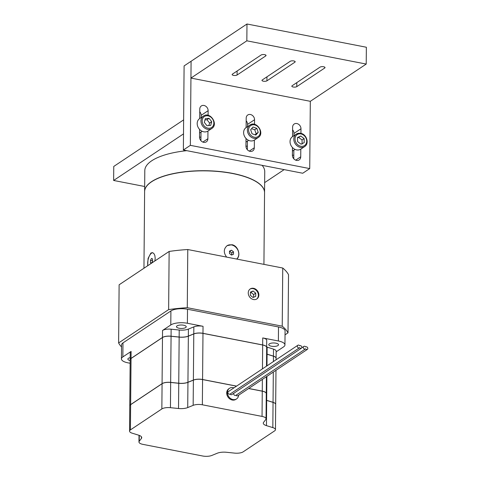 <?xml version="1.0" encoding="UTF-8"?>
<svg xmlns="http://www.w3.org/2000/svg" width="480" height="480" viewBox="0 0 480 480"><rect width="100%" height="100%" fill="white"/><g stroke="black" fill="none" stroke-linecap="round" stroke-linejoin="round"><path stroke-width="0.72" d="M264.642 182.622L284.142 169.626M113.64 180.462L183.51 133.89L183.63 119.874L113.76 166.446L113.64 180.462L144.666 186.498M293.802 155.358L292.38 155.082M247.374 146.322L245.952 146.046M200.952 137.28L199.53 137.004M199.746 111.756A4.722 3.912 -123.7 0 1 201.144 115.35L201.12 117.594M200.994 132.09L200.922 140.688M199.686 118.548L199.77 109.068A4.722 3.912 -123.7 0 1 201.33 105.948A4.722 3.912 -123.7 0 1 205.77 106.236A4.722 3.912 -123.7 0 1 208.128 110.694L208.086 115.296M207.948 131.058L207.882 138.72A4.722 3.912 -123.7 0 1 206.322 141.84A4.722 3.912 -123.7 0 1 201.882 141.552A4.722 3.912 -123.7 0 1 199.53 137.094L199.596 129.432M246.174 120.792A4.722 3.912 -123.7 0 1 247.566 124.386L247.548 126.63M247.422 141.132L247.344 149.73M246.114 127.59L246.198 118.104A4.722 3.912 -123.7 0 1 247.758 114.99A4.722 3.912 -123.7 0 1 252.198 115.278A4.722 3.912 -123.7 0 1 254.556 119.73L254.514 124.338M254.376 140.1L254.31 147.762A4.722 3.912 -123.7 0 1 252.75 150.876A4.722 3.912 -123.7 0 1 248.31 150.588A4.722 3.912 -123.7 0 1 245.952 146.136L246.018 138.474M292.596 129.834A4.722 3.912 -123.7 0 1 293.994 133.428L293.97 135.672M293.844 150.168L293.772 158.766M292.542 136.626L292.62 127.14A4.722 3.912 -123.7 0 1 294.18 124.026A4.722 3.912 -123.7 0 1 298.62 124.314A4.722 3.912 -123.7 0 1 300.978 128.772L300.936 133.374M300.798 149.136L300.732 156.798A4.722 3.912 -123.7 0 1 299.172 159.918A4.722 3.912 -123.7 0 1 294.732 159.63A4.722 3.912 -123.7 0 1 292.38 155.172L292.446 147.51M190.938 78.078L191.088 61.26L184.098 65.916L183.366 150.006L190.356 145.344L309.732 168.588L310.32 101.316L190.938 78.078L246.834 40.818L366.216 64.062L310.32 101.316M246.834 40.818L246.984 24L191.088 61.26L190.356 145.344M183.366 150.006L302.748 173.244L309.732 168.588M265.746 55.92L237.078 75.024A2.622 0.93 0.5 0 1 234.126 75.474A2.622 0.93 0.5 0 1 232.134 74.55A2.622 0.93 0.5 0 1 232.44 74.118L261.102 55.014A2.622 0.93 0.5 0 1 264.054 54.564A2.622 0.93 0.5 0 1 266.046 55.488A2.622 0.93 0.5 0 1 265.746 55.92L265.752 55.056M290.232 61.302A2.622 0.93 0.5 0 1 293.184 60.852A2.622 0.93 0.5 0 1 295.176 61.776A2.622 0.93 0.5 0 1 294.87 62.202L266.928 80.832A2.622 0.93 0.5 0 1 263.97 81.282A2.622 0.93 0.5 0 1 261.978 80.358A2.622 0.93 0.5 0 1 262.284 79.932L290.232 61.302M324.72 68.016L296.772 86.646A2.622 0.93 0.5 0 1 293.814 87.09A2.622 0.93 0.5 0 1 291.822 86.172A2.622 0.93 0.5 0 1 292.128 85.74L320.076 67.11A2.622 0.93 0.5 0 1 323.028 66.666A2.622 0.93 0.5 0 1 325.02 67.584A2.622 0.93 0.5 0 1 324.72 68.016L324.726 67.152M366.216 64.062L366.36 47.244L246.984 24M304.602 146.604L300.828 149.118A7.494 6.21 -123.7 0 1 291.504 146.328A7.494 6.21 -123.7 0 1 292.512 136.644L296.286 134.13A7.494 6.21 56.3 0 0 295.278 143.814A7.494 6.21 56.3 0 0 304.602 146.604C309.696 143.61 306.54 133.878 300.414 133.272L296.286 134.13A7.494 6.21 56.3 0 1 300.258 133.314M297.6 141.606L297.492 137.538L300.756 136.014L304.122 138.564L304.23 142.638L300.972 144.156L297.6 141.606M300.756 136.014L297.504 137.976M302.136 144.036L302.028 139.962L304.122 138.564M302.028 139.962L298.656 137.412M211.752 128.526L207.978 131.04A7.494 6.21 -123.7 0 1 200.16 129.978A7.494 6.21 -123.7 0 1 197.442 121.71A7.494 6.21 -123.7 0 1 199.662 118.566L203.436 116.052A7.494 6.21 56.3 0 0 201.21 119.196A7.494 6.21 56.3 0 0 205.782 128.706A7.494 6.21 56.3 0 0 211.752 128.526C218.82 124.296 210.06 111.156 203.436 116.052M211.722 121.704L210.678 125.412L206.964 125.718L204.3 122.316L205.344 118.608L209.058 118.308L211.722 121.704L209.628 123.102L206.964 119.7L204.966 119.958M206.964 119.7L209.058 118.308M208.818 125.562L209.628 123.102M258.174 137.568L254.4 140.082A7.494 6.21 -123.7 0 1 245.076 137.286A7.494 6.21 -123.7 0 1 246.09 127.608L249.858 125.088A7.494 6.21 56.3 0 0 247.458 129.066A7.494 6.21 56.3 0 0 250.716 136.806A7.494 6.21 56.3 0 0 258.174 137.568C265.248 133.332 256.488 120.192 249.858 125.088A7.494 6.21 56.3 0 1 255.006 124.572M255.834 135.078L252.048 133.776L250.65 129.744L253.038 127.02L256.824 128.322L258.222 132.354L255.834 135.078M255.12 134.832L256.128 133.752L254.73 129.72L256.824 128.322M256.128 133.752L258.222 132.354M254.73 129.72L251.55 128.718M307.464 349.32A1.5 1.242 56.3 0 0 305.646 346.95A1.5 1.242 56.3 0 0 303.606 348.372A1.5 1.242 56.3 0 0 305.628 348.804A1.5 1.242 56.3 0 0 307.464 349.32L237.852 395.718A1.5 1.242 -123.7 0 1 236.028 395.22M236.022 395.202A1.5 1.242 -123.7 0 1 233.838 393.258M301.494 348.156A1.5 1.242 56.3 0 0 299.676 345.792A1.5 1.242 56.3 0 0 297.636 347.214A1.5 1.242 56.3 0 0 299.658 347.646A1.5 1.242 56.3 0 0 301.494 348.156L231.882 394.554A1.5 1.242 -123.7 0 1 230.064 394.056M230.052 394.044A1.5 1.242 -123.7 0 1 228.234 391.674L297.84 345.276M266.646 347.166A7.482 2.658 -179.5 0 0 262.662 344.94L202.974 333.324A7.482 2.658 -179.5 0 0 193.794 333.882L188.358 336.102A9.012 3.198 0.5 0 1 179.148 337.044L171.06 336.21A7.482 2.658 -179.5 0 0 162.492 337.47L131.052 358.428A7.482 2.658 -179.5 0 0 130.206 359.484M267.066 354.162A9.012 3.198 0.5 0 1 266.616 354.012A8.994 3.192 -179.5 0 0 267.078 354.156L273.456 356.136L267.066 354.228M276.06 358.026A7.482 2.658 -179.5 0 0 273.444 356.142A7.494 2.664 0.5 0 1 276.09 358.194A7.494 2.664 0.5 0 1 276.084 358.224M130.176 359.688A7.494 2.664 0.5 0 1 130.17 359.652A7.494 2.664 0.5 0 1 131.034 358.422L162.48 337.464A7.494 2.664 0.5 0 1 171.066 336.204L179.154 337.044A8.994 3.192 -179.5 0 0 188.346 336.102L193.782 333.876A7.494 2.664 0.5 0 1 202.98 333.318L262.668 344.94A7.494 2.664 0.5 0 1 266.67 347.334A7.494 2.664 0.5 0 1 266.67 347.364M266.508 366.162L266.67 347.4A7.494 2.664 -179.5 0 0 262.668 345.006L202.98 333.39A7.494 2.664 -179.5 0 0 193.782 333.948L188.346 336.168A8.994 3.192 0.5 0 1 179.154 337.11L171.066 336.276A7.494 2.664 -179.5 0 0 162.474 337.536L131.034 358.494A7.494 2.664 -179.5 0 0 130.17 359.718L129.768 405.828A7.494 2.664 0.5 0 1 130.632 404.604L162.072 383.646A7.494 2.664 0.5 0 1 170.664 382.38L178.752 383.22A8.994 3.192 -179.5 0 0 187.944 382.278L193.38 380.052A7.494 2.664 0.5 0 1 202.578 379.494L236.574 386.112M276.072 359.784L276.09 358.26A7.494 2.664 -179.5 0 0 273.45 356.208L267.078 354.228A8.994 3.192 0.5 0 1 266.61 354.072M130.14 363.264L127.998 362.85A12.294 4.368 0.5 0 1 121.434 358.926A12.294 4.368 0.5 0 1 122.856 356.91L131.1 351.42A7.494 2.664 -179.5 0 0 130.236 352.644L130.17 359.652M266.208 400.182A8.994 3.192 -179.5 0 0 266.676 400.338L273.048 402.318A7.494 2.664 0.5 0 1 275.682 404.37A7.494 2.664 0.5 0 1 275.682 404.406M162.54 330.462L170.784 324.966A12.294 4.368 0.5 0 1 187.386 323.262L203.04 326.31A7.494 2.664 -179.5 0 0 193.842 326.868L188.406 329.094A8.994 3.192 0.5 0 1 179.214 330.036L171.126 329.196A7.494 2.664 -179.5 0 0 162.54 330.462L162.072 383.646M121.434 358.926L121.56 344.91A12.294 4.368 0.5 0 1 122.976 342.9L170.904 310.95A12.294 4.368 0.5 0 1 187.512 309.246L278.502 326.964A12.294 4.368 0.5 0 1 285.066 330.888L284.946 344.904A12.294 4.368 0.5 0 1 283.53 346.914L276.144 351.84M248.718 388.476L262.266 391.116A7.494 2.664 0.5 0 1 266.268 393.51A7.494 2.664 0.5 0 1 266.268 393.546M233.934 387.876A6.372 5.28 56.3 0 0 229.512 388.296A6.372 5.28 56.3 0 0 227.718 394.572A6.372 5.28 56.3 0 0 232.992 399.558A6.372 5.28 56.3 0 0 236.58 398.904A6.372 5.28 56.3 0 0 238.656 395.184M236.58 398.904L235.878 399.366A6.372 5.28 -123.7 0 1 232.29 400.02A6.372 5.28 -123.7 0 1 227.022 395.04A6.372 5.28 -123.7 0 1 228.81 388.764L229.512 388.296M130.164 360.582A4.872 1.728 0.5 0 1 127.866 359.088A4.872 1.728 0.5 0 1 128.424 358.29A4.872 1.728 0.5 0 1 130.188 357.636M269.334 343.854A4.872 1.728 0.5 0 1 274.824 343.026A4.872 1.728 0.5 0 1 278.52 344.736A4.872 1.728 0.5 0 1 273.63 346.428A4.872 1.728 0.5 0 1 268.77 344.652A4.872 1.728 0.5 0 1 269.334 343.854M177.042 325.89A4.872 1.728 0.5 0 1 182.532 325.056A4.872 1.728 0.5 0 1 186.222 326.772A4.872 1.728 0.5 0 1 181.338 328.458A4.872 1.728 0.5 0 1 176.478 326.682A4.872 1.728 0.5 0 1 177.042 325.89M236.568 386.118L202.572 379.5A7.482 2.658 -179.5 0 0 193.386 380.058L187.956 382.284A9.012 3.198 0.5 0 1 178.746 383.226L170.658 382.386A7.482 2.658 -179.5 0 0 162.09 383.646L130.644 404.604A7.482 2.658 -179.5 0 0 129.804 405.66M275.658 404.202A7.482 2.658 -179.5 0 0 273.042 402.318L266.664 400.344A9.012 3.198 0.5 0 1 266.208 400.188M266.238 393.342A7.482 2.658 -179.5 0 0 262.26 391.122L248.706 388.482M236.49 386.166L202.578 379.566A7.494 2.664 -179.5 0 0 193.374 380.124L187.944 382.35A8.994 3.192 0.5 0 1 178.752 383.292L170.664 382.452A7.494 2.664 -179.5 0 0 162.072 383.718L130.632 404.676A7.494 2.664 -179.5 0 0 129.768 405.9L129.552 431.124A7.494 2.664 -179.5 0 0 132.186 433.182L138.558 435.156A8.994 3.192 0.5 0 1 141.72 437.622A8.994 3.192 0.5 0 1 141.408 438.444L139.224 441.3A7.494 2.664 -179.5 0 0 138.966 441.984A7.494 2.664 -179.5 0 0 142.968 444.378L202.656 456A7.494 2.664 -179.5 0 0 211.854 455.442L217.29 453.216A8.994 3.192 0.5 0 1 226.482 452.274L234.57 453.114A7.494 2.664 -179.5 0 0 243.162 451.848L274.602 430.89A7.494 2.664 -179.5 0 0 275.466 429.666A7.494 2.664 -179.5 0 0 272.832 427.614L266.454 425.634A8.994 3.192 0.5 0 1 263.292 423.168A8.994 3.192 0.5 0 1 263.604 422.346L265.788 419.49A7.494 2.664 -179.5 0 0 266.046 418.806A7.494 2.664 -179.5 0 0 262.044 416.412L202.356 404.79A7.494 2.664 -179.5 0 0 193.158 405.354L187.722 407.574A8.994 3.192 0.5 0 1 178.53 408.516L170.442 407.676A7.494 2.664 -179.5 0 0 161.856 408.942L130.41 429.9A7.494 2.664 -179.5 0 0 129.552 431.124M266.046 418.806L266.268 393.582A7.494 2.664 -179.5 0 0 262.266 391.188L248.634 388.53M275.466 429.666L275.682 404.442A7.494 2.664 -179.5 0 0 273.048 402.384L266.67 400.41A8.994 3.192 0.5 0 1 266.208 400.254M266.67 347.334L266.73 340.326A7.494 2.664 -179.5 0 0 262.728 337.932L278.382 340.98A12.294 4.368 0.5 0 1 284.946 344.904M276.09 358.194L276.15 351.186A7.494 2.664 -179.5 0 0 273.516 349.128L267.138 347.154A8.994 3.192 0.5 0 1 266.676 346.998M282.234 326.184L282.744 268.026A86.208 30.612 -179.5 0 1 288.522 274.686L288.012 332.85A86.208 30.612 -179.5 0 0 282.234 326.184L187.278 307.698A86.208 30.612 -179.5 0 0 168.636 309.606L118.614 342.948A86.208 30.612 -179.5 0 0 121.542 346.962M285.036 334.836L288.012 332.85M144.618 191.55A59.97 21.294 0.5 0 1 144.618 191.484L144.804 170.598A59.97 21.294 0.5 0 1 151.71 160.794A59.97 21.294 0.5 0 1 186.786 150.672M262.116 165.336A59.97 21.294 0.5 0 1 264.738 171.648L264.552 192.528A59.97 21.294 0.5 0 1 264.552 192.6M144.618 191.484A59.97 21.294 0.5 0 1 151.53 181.674A59.97 21.294 0.5 0 1 219.072 171.45A59.97 21.294 0.5 0 1 264.552 192.528M165.834 175.596A59.67 21.192 0.5 0 1 243.624 176.274M143.952 268.236L144.618 191.622A59.97 21.294 0.5 0 1 204.774 170.85A59.97 21.294 0.5 0 1 264.552 192.666L263.928 264.36M147.642 265.776L148.086 258.396L150.906 253.008L152.496 252.642L153.858 253.506L154.848 255.486L155.184 258.258L154.89 260.946M226.632 257.1C223.38 252.636 223.554 248.814 227.16 245.634L231.912 244.71C238.194 245.616 241.206 255.888 236.706 259.062M152.796 252.726A8.244 3.57 -79 0 0 151.572 253.14A8.244 3.57 -79 0 0 147.828 265.656M151.53 263.184L152.538 261.36L152.562 258.936L151.524 258.42L150.468 260.334L150.444 262.758L151.434 263.25M150.444 262.758L151.638 262.992M150.468 260.334L152.544 260.736M282.744 268.026L187.782 249.534A86.208 30.612 -179.5 0 0 169.14 251.448L119.124 284.79L118.614 342.948M169.14 251.448L168.636 309.606M187.782 249.534L187.278 307.698M253.506 299.532A5.994 4.968 56.3 0 0 256.884 298.92A5.994 4.968 56.3 0 0 257.688 291.174A5.994 4.968 56.3 0 0 250.23 288.936A5.994 4.968 56.3 0 0 248.544 294.84A5.994 4.968 56.3 0 0 253.506 299.532M256.632 299.07A5.994 4.968 56.3 0 0 257.202 291.498A5.994 4.968 56.3 0 0 249.99 289.11M250.398 295.356L253.038 297.492L255.708 296.388L255.732 293.154L253.098 291.018L250.428 292.122L250.398 295.356M253.098 291.018L250.422 292.65M255.732 293.154L253.638 294.552L250.998 292.416M253.614 297.252L253.638 294.552M227.058 245.7A8.244 6.834 -123.7 0 1 231.564 244.944A8.244 6.834 -123.7 0 1 238.242 250.968A8.244 6.834 -123.7 0 1 236.67 259.056M229.494 253.476L231.474 255.078L233.472 254.256L233.496 251.826L231.516 250.224L229.518 251.052L229.494 253.476M231.516 250.224L229.512 251.496M233.496 251.826L231.75 252.99L229.77 251.388M231.732 254.976L231.75 252.99M202.848 142.08L207.882 138.72M201.144 115.35L208.128 110.694M249.276 151.116L254.31 147.762M247.566 124.386L254.556 119.73M295.698 160.158L300.732 156.798M293.994 133.428L300.978 128.772M237.078 75.024L237.114 71.004M294.87 62.202L294.882 61.344M266.928 80.832L266.958 76.812M296.772 86.646L296.802 82.62M300.696 133.884A6.594 5.466 -123.7 0 1 306 143.97A6.594 5.466 -123.7 0 1 295.89 142.404A6.594 5.466 -123.7 0 1 300.696 133.884M206.418 127.656A6.594 5.466 -123.7 0 1 203.946 116.826A6.594 5.466 -123.7 0 1 213.672 121.548A6.594 5.466 -123.7 0 1 206.418 127.656M248.664 129.06A6.594 5.466 -123.7 0 1 258.078 126.894A6.594 5.466 -123.7 0 1 256.566 137.196A6.594 5.466 -123.7 0 1 248.664 129.06M171.126 329.196L170.442 407.676M179.214 330.036L178.53 408.516M203.04 326.31L202.578 379.494M273.516 349.128L273.444 356.202M131.052 358.428L130.632 404.604M273.45 356.208L273.408 361.56M273.312 372.084L273.048 402.318M267.078 354.228L266.976 365.85M266.88 376.368L266.454 425.634M131.034 358.422L131.1 351.42M170.904 310.95L170.784 324.966M122.976 342.9L122.856 356.91M262.044 416.412L262.368 379.38M262.458 368.856L262.668 345.006M188.346 336.168L187.722 407.574M188.406 329.094L188.346 336.102M193.782 333.948L193.38 380.052M193.158 405.354L193.386 380.058M262.668 344.94L262.728 337.932M202.356 404.79L202.578 379.566M267.138 347.154L267.078 354.156M273.048 402.384L272.832 427.614M161.856 408.942L162.072 383.718M130.41 429.9L130.632 404.676M141.426 436.8L141.408 438.444M139.278 435.408L139.224 441.3M193.842 326.868L193.782 333.876M278.502 326.964L278.382 340.98M187.512 309.246L187.386 323.262M295.032 149.382L292.41 151.122M202.182 131.304L199.56 133.05M248.604 140.34L245.988 142.086M235.866 395.334L305.472 348.93M301.86 347.736L303.81 346.44M229.896 394.17L299.502 347.772M275.982 370.302L275.682 404.37M266.418 376.68L266.268 393.51M139.026 435.312L138.966 441.984"/></g></svg>
